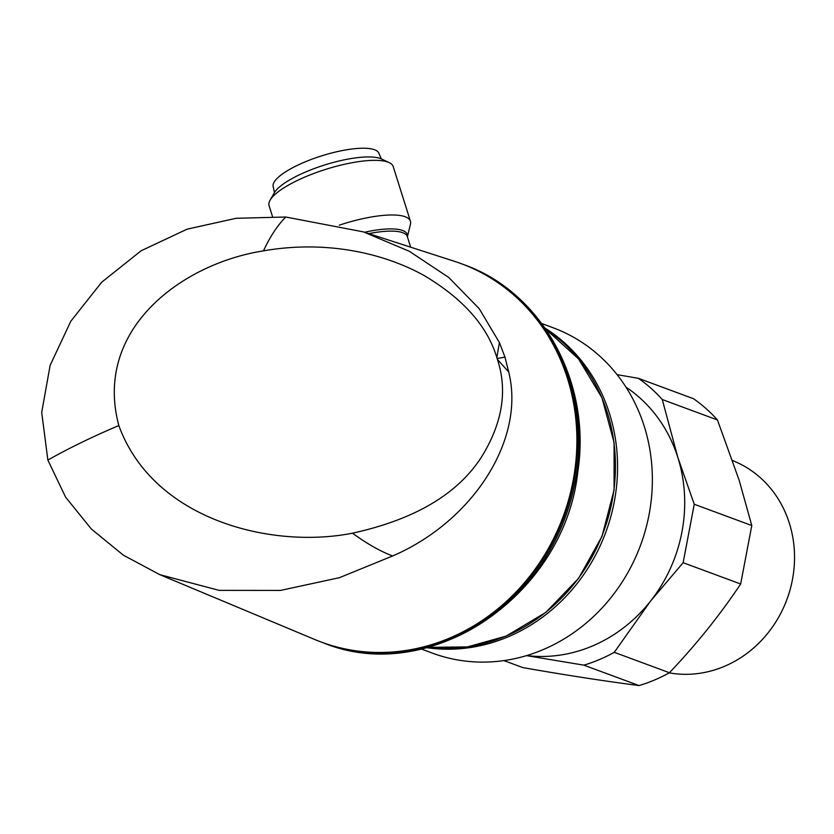 <?xml version="1.0" encoding="UTF-8"?>
<svg xmlns="http://www.w3.org/2000/svg" width="834" height="834" viewBox="0 0 834 834"><rect width="100%" height="100%" fill="white"/><g stroke="black" fill="none" stroke-linecap="round" stroke-linejoin="round"><path stroke-width="1.25" d="M526.65 655.576A146.409 133.054 -69.7 0 0 650.624 601.001A146.409 133.054 -69.7 0 0 677.875 457.585A146.409 133.054 -69.7 0 0 626 387.153M669.202 672.85A111.266 101.123 -69.7 0 0 767.864 633.121A111.266 101.123 -69.7 0 0 789.339 523.168A111.266 101.123 -69.7 0 0 737.12 462.516L732.596 460.441M717.449 419.961A159.972 145.377 -69.7 0 0 693.534 398.725L638.364 378.313A159.972 145.377 -69.7 0 1 662.279 399.549L677.875 457.585L694.253 504.247L683.14 562.71L650.624 601.001L614.262 652.313L669.421 672.736C696.14 644.661 719.888 615.085 740.665 583.998L751.778 525.535L739.164 480.259L717.449 419.961L662.279 399.549M503.934 660.601L522.866 667.607C565.421 675.06 604.139 681.044 639.032 685.569L583.873 665.157A159.972 145.377 -69.7 0 0 614.262 652.313M639.032 685.569A159.972 145.377 -69.7 0 0 669.421 672.736M583.873 665.157L526.504 655.628M617.097 374.654L638.364 378.313M694.253 504.247L751.778 525.535M683.14 562.71L740.665 583.998M499.41 342.555L504.987 357.15L508.688 371.974C525.566 438.809 473.681 521.062 392.637 555.965L339.448 577.681L280.505 590.42L219.081 590.357L159.857 574.678L123.411 555.204L91.302 528.975L65.573 497.106L47.861 460.076L41.7 412.423L50.134 365.355L70.807 321.236L101.738 282.163L141.155 250.753L187.077 229.173L236.158 218.289L285.76 217.017L363.259 231.852L409.338 251.284L448.817 277.524L479.237 308.726L499.41 342.555L496.845 357.588L497.418 359.391C507.75 390.739 502.412 423.328 481.406 457.157C457.564 494.187 414.592 519.53 352.49 533.187C271.863 549.199 153.279 520.249 118.835 425.559C92.584 436.662 68.93 448.171 47.861 460.076M159.857 574.678L314.752 639.501A201.724 183.324 -69.7 0 0 515.475 592.609A201.724 183.324 -69.7 0 0 567.474 378.428A201.724 183.324 -69.7 0 0 454.697 261.407L363.259 231.852M407.388 236.773L410.474 224.2A65.073 17.629 162.5 0 0 410.432 221.208A65.073 17.629 162.5 0 0 405.22 216.757A65.073 17.629 162.5 0 0 339.344 225.17M410.432 221.208L393.21 166.571A65.073 17.629 162.5 0 0 389.207 162.63A65.073 17.629 162.5 0 0 387.998 162.119A65.073 17.629 162.5 0 0 324.28 169.823A65.073 17.629 162.5 0 0 270.101 200.181A65.073 17.629 162.5 0 0 269.09 205.706L272.489 216.496M389.207 162.63L381.524 159.002A58.568 15.867 162.5 0 0 380.429 158.543A58.568 15.867 162.5 0 0 323.081 165.476A58.568 15.867 162.5 0 0 274.323 192.8L270.101 200.181M545.082 328.137A173.524 157.699 110.3 0 1 616.253 488.953A173.524 157.699 110.3 0 1 508.114 636.832A173.524 157.699 110.3 0 1 426.81 647.695M421.316 649.029L432.45 653.147A173.524 157.699 -69.7 0 0 542.913 649.717A173.524 157.699 -69.7 0 0 652.282 485.451A173.524 157.699 -69.7 0 0 552.911 327.679L541.777 323.55M274.469 192.56L273.145 186.524A55.451 15.022 -17.5 0 1 345.036 150.057A55.451 15.022 -17.5 0 1 378.876 153.185L381.263 158.887M285.76 217.017C277.409 225.493 269.987 236.783 263.481 250.867C181.812 263.617 93.085 329.326 118.835 425.559M392.637 555.965C380.377 551.347 367.002 543.758 352.49 533.187M263.481 250.867C324.812 240.098 382.67 252.525 423.995 275.46C463.068 298.655 487.348 326.031 496.845 357.588M497.418 359.391L508.688 371.974M504.987 357.15L497.137 358.484M463.402 264.482L461.702 263.846A201.724 183.324 110.3 0 1 462.13 264.003A201.724 183.324 110.3 0 1 577.649 447.42A201.724 183.324 110.3 0 1 450.496 638.375A201.724 183.324 110.3 0 1 322.091 642.368L323.363 642.837A201.724 183.324 -69.7 0 0 451.778 638.854A201.724 183.324 -69.7 0 0 578.921 447.889A201.724 183.324 -69.7 0 0 463.402 264.482C541.891 291.89 591.598 382.399 577.858 471.356C564.879 595.424 430.167 686.924 323.363 642.837M428.082 647.372A173.524 157.699 -69.7 0 0 505.998 636.05A173.524 157.699 -69.7 0 0 613.897 490.017A173.524 157.699 -69.7 0 0 545.832 329.221M407.378 236.752A58.057 15.731 162.5 0 0 402.613 230.486A58.057 15.731 162.5 0 0 364.5 232.259M410.662 247.177L407.336 236.627A57.483 15.575 162.5 0 0 402.728 232.696A57.483 15.575 162.5 0 0 368.805 233.645M545.822 329.19L578.598 358.954L601.95 397.745L614.085 442.583L614.085 490.027L601.96 536.45L578.619 578.306L545.874 612.375L506.207 636.061L467.488 646.903L428.05 647.372"/></g></svg>
